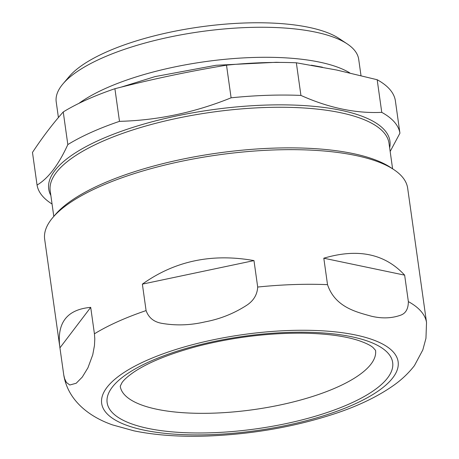 <?xml version="1.0" encoding="UTF-8"?>
<svg xmlns="http://www.w3.org/2000/svg" width="459" height="459" viewBox="0 0 459 459"><rect width="100%" height="100%" fill="white"/><g stroke="black" fill="none" stroke-linecap="round" stroke-linejoin="round"><path stroke-width="0.69" d="M52.802 217.577L55.292 214.651A180.226 58.362 -8 0 1 353.149 153.593A180.226 58.362 -8 0 1 390.684 167.518L393.879 169.641A183.284 59.354 172 0 0 355.714 155.481A183.284 59.354 172 0 0 52.802 217.577A183.284 59.354 172 0 0 44.666 239.237L59.819 347.033C56.778 322.688 67.077 309.469 90.71 307.364L94.428 333.813L94.795 338.92L94.462 345.524L92.747 354.79L87.927 367.82L82.276 377.091L76.188 383.259L69.785 384.998L66.406 382.427L64.61 378.629L63.755 374.946L59.819 347.033M63.761 374.986C67.783 399.99 88.644 416.623 112.616 424.925L133.936 430.835C155.406 435.218 179.71 436.957 206.854 436.05C252.484 434.306 295.573 426.715 336.126 413.272C358.622 405.727 377.573 396.582 392.984 385.835C401.292 380.063 408.441 373.333 414.42 365.651L422.814 349.936L425.958 338.312L426.526 322.43L407.667 188.219A183.284 59.354 172 0 0 393.879 169.641M146.088 310.588L142.37 284.138C174.799 260.947 212.001 253.104 253.976 260.597L257.694 287.047C257.224 295.022 253.248 301.299 245.766 305.878C233.224 313.807 219.683 319.131 205.127 321.857C190.669 325.253 176.451 325.781 162.469 323.446C154.167 322.195 148.705 317.909 146.088 310.588A183.284 59.354 -8 0 0 94.428 333.813M327.525 284.655L323.807 258.205C357.974 248.101 384.917 253.747 404.643 275.148L408.361 301.597C408.315 309.01 405.641 313.577 400.334 315.293C391.452 318.408 381.733 318.701 371.176 316.165C357.033 312.137 335.179 307.49 327.525 284.655A183.284 59.354 -8 0 0 257.694 287.047M144.109 430.152A149.68 48.47 -8 0 1 212.701 339.918A149.68 48.47 -8 0 1 392.898 377.682A149.68 48.47 -8 0 1 144.109 430.152M58.413 117.538L56.216 101.898A152.738 49.457 -8 0 1 62.992 83.854L69.211 76.538A145.101 46.984 -8 0 1 309.016 27.379A145.101 46.984 -8 0 1 339.23 38.59L347.222 43.903A152.738 49.457 -8 0 1 358.714 59.389L360.992 75.569M62.992 83.854A152.738 49.457 -8 0 1 315.419 32.107A152.738 49.457 -8 0 1 347.222 43.903M78.908 103.367A152.738 49.457 -8 0 1 217.732 60.066A152.738 49.457 -8 0 1 349.844 72.924M390.167 151.459L399.932 133.19L395.342 100.561A183.284 59.354 -8 0 0 377.178 79.728L336.585 70.009L296.342 62.785A183.284 59.354 -8 0 0 226.511 65.184L231.101 97.813A183.284 59.354 -8 0 1 300.926 95.42L296.342 62.785M377.178 79.728L381.762 112.357A183.284 59.354 -8 0 1 399.932 133.19M381.762 112.357C355.782 113.568 328.839 107.922 300.926 95.42M231.101 97.813C194.857 112.512 157.655 120.361 119.489 121.348L114.905 88.719C151.872 79.206 189.074 71.357 226.511 65.184M67.829 144.579C58.534 164.924 48.281 178.419 37.059 185.057L32.474 152.422C42.498 137.264 52.751 123.769 63.244 111.944L67.829 144.579A183.284 59.354 -8 0 1 119.489 121.348M52.062 204.031A183.284 59.354 -8 0 1 37.059 185.057M63.244 111.944A183.284 59.354 -8 0 1 114.905 88.719M404.643 275.148L323.807 258.205M253.976 260.597L142.37 284.138M90.71 307.364L59.94 347.842M408.361 301.597A183.284 59.354 -8 0 1 426.526 322.43M337.491 387.052A128.91 41.746 -8 0 1 156.777 409.239A128.91 41.746 -8 0 1 120.235 386.22L121.996 382.657C123.976 379.725 128.009 376.151 134.097 371.939C148.796 362.14 170.226 353.51 198.38 346.057C233.556 337.187 268.555 332.895 303.37 333.177C326.429 333.613 344.812 336.051 358.513 340.503C365.49 342.89 370.304 345.208 372.96 347.469L375.548 350.343A128.91 41.746 -8 0 1 337.491 387.052M147.993 428.402A144.183 46.692 -8 0 1 214.066 341.49A144.183 46.692 -8 0 1 387.643 377.86A144.183 46.692 -8 0 1 147.993 428.402M53.801 216.407L50.209 190.864A171.064 55.396 -8 0 1 211.903 112.197A171.064 55.396 -8 0 1 389.008 143.248L392.6 168.792M50.851 195.448A172.286 55.791 -8 0 1 211.565 109.827A172.286 55.791 -8 0 1 389.657 147.832M121.033 87.164L155.119 76.584L215.977 65.287L276.301 62.292L280.564 62.424M311.34 65.201L322.413 67.192"/></g></svg>
